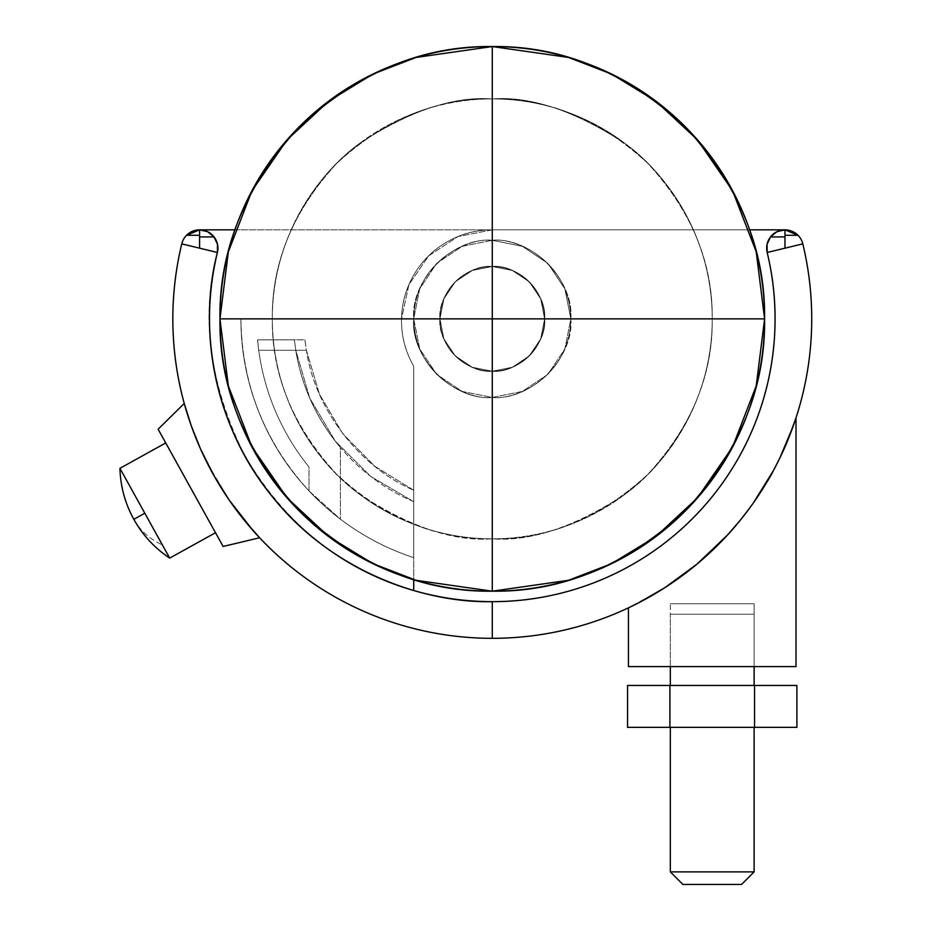<?xml version="1.0" encoding="UTF-8"?>
<svg xmlns="http://www.w3.org/2000/svg" width="931" height="931" viewBox="0 0 931 931"><rect width="100%" height="100%" fill="white"/><g stroke="black" fill="none" stroke-linecap="round" stroke-linejoin="round"><path stroke-width="0.7" stroke-dasharray="4.66 3.49" d="M210.499 233.448A18.329 18.329 0 0 1 217.4 252.476A18.329 18.329 0 0 0 199.583 229.841L199.583 235.275L186.561 235.275L199.583 229.841A18.329 18.329 0 0 0 181.766 243.864L217.4 252.476L199.583 248.17L199.583 236.916L199.583 248.17L181.766 243.864A18.329 18.329 0 0 1 186.561 235.275L199.583 235.275L199.583 236.916L214.037 236.916A18.329 18.329 0 0 1 217.4 252.476C200.351 316.389 209.417 384.003 244.585 455.306C285.77 524.805 342.154 569.877 413.725 590.533C440.875 598.133 467.059 601.845 492.278 601.659C565.652 603.218 657.752 567.549 714.484 493.791C772.87 421.324 785.915 323.429 767.167 252.476A18.329 18.329 0 0 1 770.519 236.916L784.984 236.916L784.984 248.17L767.167 252.476A18.329 18.329 0 0 1 784.984 229.841L784.984 235.275L798.007 235.275A18.329 18.329 0 0 1 802.801 243.864L784.984 248.17L784.984 235.275L784.984 236.916L770.519 236.916C774.266 232.343 779.084 229.98 784.984 229.841A18.329 18.329 0 0 0 767.167 252.476C772.986 276.542 775.593 300.946 774.988 325.699C774.394 350.452 770.612 374.704 763.641 398.468C756.67 422.22 746.755 444.681 733.884 465.826C721.025 486.983 705.64 506.115 687.753 523.234C669.855 540.341 650.059 554.853 628.355 566.77C606.651 578.686 583.772 587.589 559.729 593.501C535.686 599.401 511.294 602.101 486.541 601.601C461.788 601.1 437.512 597.411 413.725 590.533L413.725 366.127C405.59 352.081 401.517 336.941 401.505 320.718C401.482 304.495 405.532 289.343 413.632 275.285C421.731 261.227 432.81 250.136 446.868 242.013C460.915 233.902 476.055 229.841 492.278 229.841L784.984 229.841A18.329 18.329 0 0 0 767.167 252.476L802.801 243.864A18.329 18.329 0 0 0 784.984 229.841L776.978 231.679L770.589 236.835L767.074 244.259M133.82 519.323C140.092 530.495 149.612 539.037 162.401 544.972C149.612 539.037 140.092 530.495 133.82 519.323L144.805 513.225L133.82 519.323M119.924 468.34L144.805 513.225L119.924 468.34M215.492 532.73L158.119 429.214L215.492 532.73M213.525 474.88L206.845 462.311L229.201 500.075L244.085 519.975L229.061 499.877L213.676 475.171L200.607 449.161M492.278 371.236A52.369 52.369 0 0 0 544.647 318.868A52.369 52.369 0 0 0 492.278 266.499A52.369 52.369 0 0 1 544.647 318.868A52.369 52.369 0 0 1 492.278 371.236A52.369 52.369 0 0 0 544.647 318.868A52.369 52.369 0 0 0 492.278 266.499A52.369 52.369 0 0 1 544.647 318.868A52.369 52.369 0 0 1 492.278 371.236L512.318 367.245L529.308 355.898L540.667 338.907L544.647 318.868L540.667 298.828L529.308 281.837L512.318 270.49L492.278 266.499L472.238 270.49L455.247 281.837L443.901 298.828L439.909 318.868L443.901 338.907L455.247 355.898L472.238 367.245L492.278 371.236L512.318 367.245L529.308 355.898L540.667 338.907L544.647 318.868L540.667 298.828L529.308 281.837L512.318 270.49L492.278 266.499L472.238 270.49L455.247 281.837L443.901 298.828L439.909 318.868L443.901 338.907L455.247 355.898L472.238 367.245L492.278 371.236L512.318 367.245L529.308 355.898L540.667 338.907L544.647 318.868L540.667 298.828L529.308 281.837L512.318 270.49L492.278 266.499L472.238 270.49L455.247 281.837L443.901 298.828L439.909 318.868L443.901 338.907L455.247 355.898L472.238 367.245L492.278 371.236A52.369 52.369 0 0 1 439.909 318.868A52.369 52.369 0 0 1 492.278 266.499A52.369 52.369 0 0 0 439.909 318.868A52.369 52.369 0 0 0 492.278 371.236A52.369 52.369 0 0 1 439.909 318.868A52.369 52.369 0 0 1 492.278 266.499A52.369 52.369 0 0 0 439.909 318.868A52.369 52.369 0 0 0 492.278 371.236L472.238 367.245L455.247 355.898L443.901 338.907L439.909 318.868L443.901 298.828L455.247 281.837L472.238 270.49L492.278 266.499L512.318 270.49L529.308 281.837L540.667 298.828L544.647 318.868L540.667 338.907L529.308 355.898L512.318 367.245L492.278 371.236L492.278 266.499C518.195 264.16 546.997 292.962 544.647 318.868L219.96 318.868C219.029 249.368 245.621 185.176 299.724 126.313C358.598 72.199 422.779 45.619 492.278 46.55L492.278 318.868L439.909 318.868C440.631 357.632 476.963 373.343 492.278 371.236L512.318 367.245L529.308 355.898L540.667 338.907L544.647 318.868C546.997 344.773 518.195 373.575 492.278 371.236C466.373 373.575 437.57 344.773 439.909 318.868C437.57 292.962 466.373 264.16 492.278 266.499A52.369 52.369 0 0 0 439.909 318.868A52.369 52.369 0 0 0 492.278 371.236L492.278 318.868L544.647 318.868L540.667 298.828L529.308 281.837L512.318 270.49L492.278 266.499C476.963 264.392 440.631 280.103 439.909 318.868L443.901 338.907L455.247 355.898L472.238 367.245L492.278 371.236L472.238 367.245L455.247 355.898L443.901 338.907L439.909 318.868L764.595 318.868L756.216 251.836L732.557 190.715L697.447 139.813L655.668 101.014L611.609 74.084L568.527 57.443L492.278 46.55L568.527 57.443L611.609 74.084L655.668 101.014L697.447 139.813L732.557 190.715L756.216 251.836L764.595 318.868L756.216 385.9L732.557 447.02L697.447 497.922L655.668 536.721L611.609 563.651L568.527 580.292L492.278 591.185L568.527 580.292L611.609 563.651L655.668 536.721L697.447 497.922L732.557 447.02L756.216 385.9L764.595 318.868C765.538 388.367 738.946 452.559 684.844 511.422C625.969 565.536 561.777 592.116 492.278 591.185L492.278 318.868L492.278 591.185C422.779 592.116 358.598 565.536 299.724 511.422C245.621 452.559 219.029 388.367 219.96 318.868L492.278 318.868L492.278 46.55C561.777 45.619 625.969 72.199 684.844 126.313C738.946 185.176 765.538 249.368 764.595 318.868L492.278 318.868L492.278 371.236C518.195 373.575 546.997 344.773 544.647 318.868A52.369 52.369 0 0 1 492.278 371.236C507.604 373.343 543.937 357.632 544.647 318.868C543.937 280.103 507.604 264.392 492.278 266.499L492.278 318.868L492.278 266.499L472.238 270.49L455.247 281.837L443.901 298.828L439.909 318.868L544.647 318.868C543.937 280.103 507.604 264.392 492.278 266.499C466.373 264.16 437.57 292.962 439.909 318.868C437.57 344.773 466.373 373.575 492.278 371.236C507.604 373.343 543.937 357.632 544.647 318.868C546.997 292.962 518.195 264.16 492.278 266.499A52.369 52.369 0 0 1 544.647 318.868A52.369 52.369 0 0 1 492.278 371.236L512.318 367.245L529.308 355.898L540.667 338.907L544.647 318.868L439.909 318.868L443.901 298.828L455.247 281.837L472.238 270.49L492.278 266.499C507.604 264.392 543.937 280.103 544.647 318.868L540.667 298.828L529.308 281.837L512.318 270.49L492.278 266.499L492.278 371.236C476.963 373.343 440.631 357.632 439.909 318.868C440.631 280.103 476.963 264.392 492.278 266.499C476.963 264.392 440.631 280.103 439.909 318.868A52.369 52.369 0 0 0 492.278 371.236M638.689 602.788L628.448 607.838L664.862 587.694L638.736 602.776M670.332 666.596L670.332 603.754L754.122 603.754L754.122 666.596L670.332 666.596L754.122 666.596L754.122 603.754L670.332 603.754L754.122 603.754L670.332 603.754L670.332 666.596L712.227 666.596L628.437 666.596L796.017 666.596L670.332 666.596L670.332 614.227L670.332 666.596M318.274 541.784L318.216 541.737C289.518 519.323 266.022 492.383 247.739 460.892C229.457 429.4 217.691 395.64 212.443 359.61C207.194 323.581 208.847 287.865 217.4 252.476A282.791 282.791 0 0 0 492.278 601.659L492.278 638.317A319.449 319.449 0 0 1 181.766 243.864A319.449 319.449 0 0 0 492.278 638.317A319.449 319.449 0 0 0 802.801 243.864A319.449 319.449 0 0 1 492.278 638.317L492.278 601.659C565.652 603.218 657.752 567.549 714.484 493.791C772.87 421.324 785.915 323.429 767.167 252.476A282.791 282.791 0 0 1 413.725 590.533C342.154 569.877 285.77 524.805 244.585 455.306C209.417 384.003 200.351 316.389 217.4 252.476A18.329 18.329 0 0 0 199.583 229.841A18.329 18.329 0 0 1 204.483 230.504M784.984 229.841L798.007 235.275L784.984 235.275L784.984 229.841L492.278 229.841L457.947 236.579L428.714 255.816L408.918 284.665L401.517 318.868A90.784 90.784 0 0 1 492.278 229.841A90.784 90.784 0 0 0 413.725 366.127A90.784 90.784 0 0 1 492.278 229.841L457.947 236.579L428.714 255.816L408.918 284.665L401.517 318.868L240.908 318.868C240.908 350.824 246.796 381.652 258.55 411.374C270.304 441.085 287.12 467.583 308.987 490.893L308.987 466.99C295.43 450.208 284.386 431.903 275.844 412.096C267.313 392.277 261.599 371.678 258.725 350.289L257.852 342.899L258.725 350.289A235.659 235.659 0 0 0 308.987 466.99A235.659 235.659 0 0 1 258.725 350.289L295.779 350.289A199.001 199.001 0 0 0 413.725 501.704L413.725 366.127C405.59 352.081 401.517 336.941 401.505 320.718C401.482 304.495 405.532 289.343 413.632 275.285C421.731 261.227 432.81 250.136 446.868 242.013C460.915 233.902 476.055 229.841 492.278 229.841A90.784 90.784 0 0 0 401.517 318.868L240.908 318.868C240.908 350.824 246.796 381.652 258.55 411.374C270.304 441.085 287.12 467.583 308.987 490.893L340.409 519.172C362.706 536.081 387.145 548.906 413.725 557.646C387.168 548.871 362.729 536.047 340.409 519.172C362.729 536.047 387.168 548.871 413.725 557.646L413.725 590.533C378.754 580.42 346.914 564.151 318.216 541.737M217.4 252.476C198.652 323.429 211.698 421.324 270.083 493.791C326.816 567.549 418.903 603.218 492.278 601.659A282.791 282.791 0 0 0 767.167 252.476M200.561 449.045L191.297 425.886M258.213 536.268L252.929 530.437M247.855 524.56L229.201 500.075L213.839 475.438M186.572 411.572L191.402 426.177C196.941 440.91 202.085 452.955 206.845 462.311L200.782 449.533M629.67 607.256L632.754 605.778M680.526 576.952L696.982 564.116M712.238 550.535L727.367 535.162L696.9 564.174L664.862 587.694L696.9 564.174L727.309 535.232C734.128 528.11 742.717 517.496 753.063 503.38L740.517 519.94M740.564 519.882L753.063 503.368M773.44 470.527L779.747 458.192M793.212 426.061L795.272 420.09M788.487 438.501L784.216 448.567M779.713 458.273L779.41 458.913M214.037 236.916L199.583 236.916L199.583 229.841C205.483 229.98 210.301 232.343 214.037 236.916M753.086 503.334L766.83 482.223M788.51 438.431L792.106 429.121M793.689 424.711L796.017 417.81M492.278 229.841L199.583 229.841L492.278 229.841M413.725 501.704L413.725 557.646A251.37 251.37 0 0 1 308.987 490.893A251.37 251.37 0 0 0 340.409 519.172L340.409 447.462L340.409 519.172A251.37 251.37 0 0 1 308.987 490.893C264.544 442.155 241.851 384.817 240.908 318.868L401.517 318.868L240.908 318.868C241.851 384.817 264.544 442.155 308.987 490.893A251.37 251.37 0 0 0 340.409 519.172L308.987 490.893A251.37 251.37 0 0 0 340.409 519.172A251.37 251.37 0 0 1 308.987 490.893L308.987 466.99C295.43 450.208 284.386 431.903 275.844 412.096C267.313 392.277 261.599 371.678 258.725 350.289L295.779 350.289C298.642 368.222 303.867 385.434 311.443 401.936C319.019 418.426 328.678 433.613 340.409 447.462L340.409 519.172L340.409 447.462A199.001 199.001 0 0 1 295.779 350.289C298.642 368.222 303.867 385.434 311.443 401.936C319.019 418.426 328.678 433.613 340.409 447.462A199.001 199.001 0 0 1 295.779 350.289L294.382 339.815L257.561 339.815L257.852 342.899L257.561 339.815L294.382 339.815L295.779 350.289L294.382 339.815L295.779 350.289L306.392 350.289C314.969 409.384 359.727 467.059 413.725 490.253C359.727 467.059 314.969 409.384 306.392 350.289L305.298 342.899L306.392 350.289L319.438 394.162L342.678 433.602L374.739 466.268L413.725 490.253L413.725 501.704A199.001 199.001 0 0 1 295.779 350.289L306.392 350.289L319.438 394.162L342.678 433.602L374.739 466.268L413.725 490.253L413.725 501.704L413.725 490.253L413.725 501.704L370.678 476.393L335.288 441.154L309.79 398.224L295.779 350.289L306.392 350.289L304.926 339.815L305.298 342.911L304.926 339.815L294.382 339.815L295.779 350.289L294.382 339.815L304.926 339.815L306.392 350.289L295.779 350.289L294.382 339.815L257.561 339.815L258.725 350.289L295.779 350.289L258.725 350.289L257.561 339.815L294.382 339.815L295.779 350.289L309.79 398.224L335.288 441.154L370.678 476.393L413.725 501.704M213.99 236.835L207.578 231.679L199.583 229.841M217.482 244.259L213.979 236.835M184.233 403.46L185.967 409.535M169.686 558.111L144.805 513.225M670.332 685.449L754.122 685.449L670.332 685.449M754.122 666.596L754.122 614.227L670.332 614.227L754.122 614.227L670.332 614.227L754.122 614.227L754.122 666.596M754.122 727.344L670.332 727.344L754.122 727.344M754.122 871.882L670.332 871.882L754.122 871.882M741.553 884.45L682.9 884.45L741.553 884.45M754.564 685.449L796.901 685.449L754.564 685.449L754.564 727.344L754.564 685.449L669.913 685.449L669.913 727.344L669.913 685.449L754.564 685.449M796.901 727.344L627.575 727.344L796.901 727.344M627.575 685.449L669.913 685.449L627.575 685.449M492.278 240.314L492.278 98.919C548.417 98.162 600.262 119.633 647.813 163.344C691.512 210.895 712.983 262.728 712.227 318.868L570.831 318.868C574.346 279.998 531.147 236.8 492.278 240.314C515.262 237.161 569.76 260.727 570.831 318.868C569.76 377.008 515.262 400.574 492.278 397.421C515.262 400.574 569.76 377.008 570.831 318.868C569.76 260.727 515.262 237.161 492.278 240.314C453.42 236.8 410.222 279.998 413.725 318.868L272.329 318.868C271.584 262.728 293.056 210.895 336.754 163.344C384.305 119.633 436.15 98.162 492.278 98.919L492.278 240.314L522.338 246.296L547.824 263.322L564.861 288.808L570.831 318.868L712.227 318.868C712.983 375.007 691.512 426.84 647.813 474.391C600.262 518.101 548.417 539.573 492.278 538.816L492.278 397.421C531.147 400.935 574.346 357.737 570.831 318.868L564.861 348.927L547.824 374.413L522.338 391.439L492.278 397.421L462.218 391.439L436.732 374.413L419.706 348.927L413.725 318.868L419.706 288.808L436.732 263.322L462.218 246.296L492.278 240.314C469.305 237.161 414.795 260.727 413.725 318.868C410.222 357.737 453.42 400.935 492.278 397.421L492.278 538.816C521.453 538.816 549.511 533.23 576.452 522.07C603.404 510.91 627.18 495.024 647.813 474.391C668.435 453.769 684.332 429.982 695.492 403.042C706.652 376.089 712.227 348.031 712.227 318.868C712.227 289.704 706.652 261.646 695.492 234.693C684.332 207.753 668.435 183.966 647.813 163.344C627.18 142.711 603.404 126.825 576.452 115.665C549.511 104.505 521.453 98.919 492.278 98.919A219.949 219.949 0 0 0 272.329 318.868A219.949 219.949 0 0 0 492.278 538.816C436.15 539.573 384.305 518.101 336.754 474.391C293.056 426.84 271.584 375.007 272.329 318.868C271.456 393.534 313.084 461.078 360.309 494.827C410.059 527.086 454.049 541.749 492.278 538.816L492.278 397.421C469.305 400.574 414.795 377.008 413.725 318.868C414.795 260.727 469.305 237.161 492.278 240.314L492.278 98.919C454.049 95.986 410.059 110.649 360.309 142.909C313.084 176.657 271.456 244.201 272.329 318.868C272.329 348.031 277.915 376.089 289.076 403.042C300.236 429.982 316.133 453.769 336.754 474.391C357.376 495.024 381.163 510.91 408.115 522.07C435.056 533.23 463.114 538.816 492.278 538.816C463.114 538.816 435.056 533.23 408.115 522.07C381.163 510.91 357.376 495.024 336.754 474.391C316.133 453.769 300.236 429.982 289.076 403.042C277.915 376.089 272.329 348.031 272.329 318.868L413.725 318.868C414.795 377.008 469.305 400.574 492.278 397.421C469.305 400.574 414.795 377.008 413.725 318.868C410.222 279.998 453.42 236.8 492.278 240.314C469.305 237.161 414.795 260.727 413.725 318.868C414.795 377.008 469.305 400.574 492.278 397.421C453.42 400.935 410.222 357.737 413.725 318.868C414.795 260.727 469.305 237.161 492.278 240.314C531.147 236.8 574.346 279.998 570.831 318.868L712.227 318.868A219.949 219.949 0 0 1 492.278 538.816C548.417 539.573 600.262 518.101 647.813 474.391C691.512 426.84 712.983 375.007 712.227 318.868C713.099 244.201 671.484 176.657 624.247 142.909C574.497 110.649 530.507 95.986 492.278 98.919C463.114 98.919 435.056 104.505 408.115 115.665C381.163 126.825 357.376 142.711 336.754 163.344C316.133 183.966 300.236 207.753 289.076 234.693C277.915 261.646 272.329 289.704 272.329 318.868L413.725 318.868L272.329 318.868C271.584 375.007 293.056 426.84 336.754 474.391C384.305 518.101 436.15 539.573 492.278 538.816C530.507 541.749 574.497 527.086 624.247 494.827C671.484 461.078 713.099 393.534 712.227 318.868C713.099 244.201 671.484 176.657 624.247 142.909C574.497 110.649 530.507 95.986 492.278 98.919C436.15 98.162 384.305 119.633 336.754 163.344C293.056 210.895 271.584 262.728 272.329 318.868C272.329 289.704 277.915 261.646 289.076 234.693C300.236 207.753 316.133 183.966 336.754 163.344C357.376 142.711 381.163 126.825 408.115 115.665C435.056 104.505 463.114 98.919 492.278 98.919L492.278 240.314L462.218 246.296L436.732 263.322L419.706 288.808L413.725 318.868L419.706 348.927L436.732 374.413L462.218 391.439L492.278 397.421L522.338 391.439L547.824 374.413L564.861 348.927L570.831 318.868L564.861 288.808L547.824 263.322L522.338 246.296L492.278 240.314C515.262 237.161 569.76 260.727 570.831 318.868C574.346 357.737 531.147 400.935 492.278 397.421L492.278 538.816C530.507 541.749 574.497 527.086 624.247 494.827C671.484 461.078 713.099 393.534 712.227 318.868C712.983 262.728 691.512 210.895 647.813 163.344C600.262 119.633 548.417 98.162 492.278 98.919A219.949 219.949 0 0 1 712.227 318.868A219.949 219.949 0 0 1 492.278 538.816C521.453 538.816 549.511 533.23 576.452 522.07C603.404 510.91 627.18 495.024 647.813 474.391C668.435 453.769 684.332 429.982 695.492 403.042C706.652 376.089 712.227 348.031 712.227 318.868L570.831 318.868C569.76 377.008 515.262 400.574 492.278 397.421C515.262 400.574 569.76 377.008 570.831 318.868C569.76 260.727 515.262 237.161 492.278 240.314M492.278 46.55L416.029 57.443L372.947 74.084L328.887 101.014L287.109 139.813L251.998 190.715L228.339 251.836L219.96 318.868L228.339 385.9L251.998 447.02L287.109 497.922L328.887 536.721L372.947 563.651L416.029 580.292L492.278 591.185L416.029 580.292L372.947 563.651L328.887 536.721L287.109 497.922L251.998 447.02L228.339 385.9L219.96 318.868L228.339 251.836L251.998 190.715L287.109 139.813L328.887 101.014L372.947 74.084L416.029 57.443L492.278 46.55C528.389 46.55 563.127 53.463 596.492 67.276C629.856 81.102 659.299 100.781 684.844 126.313C710.376 151.846 730.055 181.289 743.869 214.654C757.694 248.018 764.595 282.756 764.595 318.868C764.595 354.979 757.694 389.717 743.869 423.081C730.055 456.446 710.376 485.889 684.844 511.422C659.299 536.954 629.856 556.633 596.492 570.459C563.127 584.272 528.389 591.185 492.278 591.185C456.167 591.185 421.429 584.272 388.076 570.459C354.711 556.633 325.256 536.954 299.724 511.422C274.191 485.889 254.512 456.446 240.698 423.081C226.873 389.717 219.96 354.979 219.96 318.868C219.96 282.756 226.873 248.018 240.698 214.654C254.512 181.289 274.191 151.846 299.724 126.313C325.256 100.781 354.711 81.102 388.076 67.276C421.429 53.463 456.167 46.55 492.278 46.55L416.029 57.443L372.947 74.084L328.887 101.014L287.109 139.813L251.998 190.715L228.339 251.836L219.96 318.868L228.339 385.9L251.998 447.02L287.109 497.922L328.887 536.721L372.947 563.651L416.029 580.292L492.278 591.185L568.527 580.292L611.609 563.651L655.668 536.721L697.447 497.922L732.557 447.02L756.216 385.9L764.595 318.868L756.216 251.836L732.557 190.715L697.447 139.813L655.668 101.014L611.609 74.084L568.527 57.443L492.278 46.55M492.278 98.919C530.507 95.986 574.497 110.649 624.247 142.909C671.484 176.657 713.099 244.201 712.227 318.868C712.227 289.704 706.652 261.646 695.492 234.693C684.332 207.753 668.435 183.966 647.813 163.344C627.18 142.711 603.404 126.825 576.452 115.665C549.511 104.505 521.453 98.919 492.278 98.919C454.049 95.986 410.059 110.649 360.309 142.909C313.084 176.657 271.456 244.201 272.329 318.868C271.456 393.534 313.084 461.078 360.309 494.827C410.059 527.086 454.049 541.749 492.278 538.816A219.949 219.949 0 0 1 272.329 318.868C271.456 244.201 313.084 176.657 360.309 142.909C410.059 110.649 454.049 95.986 492.278 98.919"/><path stroke-width="1.4" d="M784.984 229.841C779.084 229.98 774.266 232.343 770.519 236.916L784.984 236.916L784.984 229.841L749.653 229.841L784.984 229.841L776.978 231.679L770.589 236.835L767.074 244.259L767.167 252.476A18.329 18.329 0 0 1 770.519 236.916A18.329 18.329 0 0 0 767.167 252.476L784.984 248.17L784.984 236.916L770.519 236.916A18.329 18.329 0 0 1 798.007 235.275L784.984 229.841L784.984 235.275L798.007 235.275A18.329 18.329 0 0 1 802.801 243.864A18.329 18.329 0 0 0 798.007 235.275L784.984 235.275L784.984 248.17L802.801 243.864A319.449 319.449 0 0 1 492.278 638.317L492.278 601.659A282.791 282.791 0 0 1 217.4 252.476A18.329 18.329 0 0 0 214.037 236.916L199.583 236.916L199.583 248.17L217.4 252.476L199.583 248.17L199.583 235.275L186.561 235.275A18.329 18.329 0 0 0 181.766 243.864L199.583 248.17L181.766 243.864A18.329 18.329 0 0 1 199.583 229.841L199.583 236.916L214.037 236.916C210.301 232.343 205.483 229.98 199.583 229.841A18.329 18.329 0 0 1 217.4 252.476L217.482 244.259L213.979 236.835L207.578 231.679L199.583 229.841L186.561 235.275L199.583 235.275L199.583 229.841L234.915 229.841L199.583 229.841M169.686 558.111C154.616 548.056 142.664 535.127 133.82 519.323C142.664 535.127 154.616 548.068 169.686 558.111L144.805 513.225L133.82 519.323C125.091 503.438 120.471 486.448 119.924 468.34L169.686 558.111L215.492 532.73L169.686 558.111L119.924 468.34L165.73 442.947L119.924 468.34C120.471 486.448 125.091 503.45 133.82 519.323L144.805 513.225M191.402 426.177L185.956 409.477L191.297 425.898L200.607 449.161L191.297 425.898L184.233 403.46L158.119 429.214L223.114 546.462L259.621 537.757L244.085 519.975L258.213 536.268M795.272 420.09L796.017 417.81L796.017 666.596L628.437 666.596L628.437 607.85L628.437 666.596L796.017 666.596L796.017 417.81L788.534 438.396C785.671 446.03 780.644 456.737 773.44 470.527C770.263 477.126 763.478 488.065 753.086 503.334C742.752 517.45 734.175 528.063 727.367 535.162L696.982 564.116L664.897 587.659L638.689 602.788L664.897 587.659L680.526 576.952M181.766 243.864A319.449 319.449 0 0 0 492.278 638.317A319.449 319.449 0 0 1 181.766 243.864M204.483 230.504A18.329 18.329 0 0 1 210.499 233.448M767.074 244.259L767.167 252.476C772.986 276.542 775.593 300.946 774.988 325.699C774.394 350.452 770.612 374.704 763.641 398.468C756.67 422.22 746.755 444.681 733.884 465.826C721.025 486.983 705.64 506.115 687.753 523.234C669.855 540.341 650.059 554.853 628.355 566.77C606.651 578.686 583.772 587.589 559.729 593.501C535.686 599.401 511.294 602.101 486.541 601.601C461.788 601.1 437.512 597.411 413.725 590.533L413.725 579.641L413.725 590.533C378.754 580.42 346.914 564.151 318.216 541.737C289.518 519.323 266.022 492.383 247.739 460.892C229.457 429.4 217.691 395.64 212.443 359.61C207.194 323.581 208.847 287.865 217.4 252.476L217.482 244.259M767.167 252.476L802.801 243.864A319.449 319.449 0 0 1 492.278 638.317L492.278 601.659A282.791 282.791 0 0 0 767.167 252.476A282.791 282.791 0 0 1 492.278 601.659C418.903 603.218 326.816 567.549 270.083 493.791C211.698 421.324 198.652 323.429 217.4 252.476M184.664 405.008L185.956 409.477L184.664 405.02M200.607 449.161L213.676 475.171L229.061 499.877L252.929 530.437M184.233 403.46L158.119 429.214L223.114 546.462L259.621 537.757L255.362 533.149M255.245 533.021L247.855 524.56M638.736 602.776L629.67 607.256M632.754 605.778L638.689 602.788M696.982 564.116L712.238 550.535M740.517 519.94L727.367 535.162L740.564 519.882M766.83 482.223L773.405 470.586L753.086 503.334L773.44 470.527M779.747 458.192L793.212 426.061M796.017 417.81L788.51 438.431M788.522 438.396L779.41 458.913M784.216 448.567L779.713 458.273M792.106 429.121L793.689 424.687M185.956 409.5L186.572 411.572M754.122 685.449L754.122 666.596L754.122 685.449M670.332 666.596L670.332 685.449L670.332 666.596M682.9 884.45L741.553 884.45L754.122 871.882L670.332 871.882L682.9 884.45L670.332 871.882L754.122 871.882L754.122 727.344L754.122 871.882L741.553 884.45L682.9 884.45M670.332 727.344L670.332 871.882L670.332 727.344M669.913 685.449L627.575 685.449L627.575 727.344L669.913 727.344L669.913 685.449L669.913 727.344L754.564 727.344L754.564 685.449L627.575 685.449L627.575 727.344L796.901 727.344L796.901 685.449L754.564 685.449L754.564 727.344L796.901 727.344L796.901 685.449L669.913 685.449M492.278 46.55L492.278 318.868L764.595 318.868C765.538 249.368 738.946 185.176 684.844 126.313C625.969 72.199 561.777 45.619 492.278 46.55C422.779 45.619 358.598 72.199 299.724 126.313C245.621 185.176 219.029 249.368 219.96 318.868L228.339 251.836L251.998 190.715L287.109 139.813L328.887 101.014L372.947 74.084L416.029 57.443L492.278 46.55L568.527 57.443L611.609 74.084L655.668 101.014L697.447 139.813L732.557 190.715L756.216 251.836L764.595 318.868L219.96 318.868C219.029 388.367 245.621 452.559 299.724 511.422C358.598 565.536 422.779 592.116 492.278 591.185L416.029 580.292L372.947 563.651L328.887 536.721L287.109 497.922L251.998 447.02L228.339 385.9L219.96 318.868L492.278 318.868L492.278 591.185L492.278 46.55C456.167 46.55 421.429 53.463 388.076 67.276C354.711 81.102 325.256 100.781 299.724 126.313C274.191 151.846 254.512 181.289 240.698 214.654C226.873 248.018 219.96 282.756 219.96 318.868C219.96 354.979 226.873 389.717 240.698 423.081C254.512 456.446 274.191 485.889 299.724 511.422C325.256 536.954 354.711 556.633 388.076 570.459C421.429 584.272 456.167 591.185 492.278 591.185C561.777 592.116 625.969 565.536 684.844 511.422C738.946 452.559 765.538 388.367 764.595 318.868L756.216 385.9L732.557 447.02L697.447 497.922L655.668 536.721L611.609 563.651L568.527 580.292L492.278 591.185C528.389 591.185 563.127 584.272 596.492 570.459C629.856 556.633 659.299 536.954 684.844 511.422C710.376 485.889 730.055 456.446 743.869 423.081C757.694 389.717 764.595 354.979 764.595 318.868C764.595 282.756 757.694 248.018 743.869 214.654C730.055 181.289 710.376 151.846 684.844 126.313C659.299 100.781 629.856 81.102 596.492 67.276C563.127 53.463 528.389 46.55 492.278 46.55"/></g></svg>
